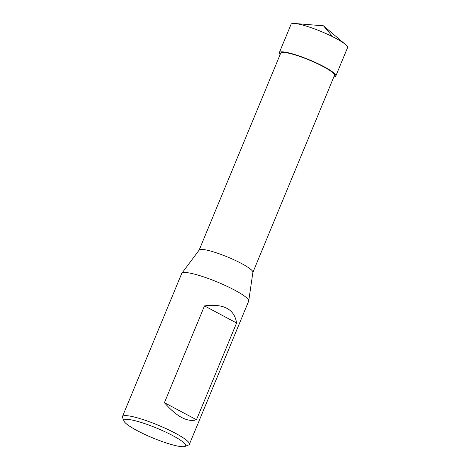 <?xml version="1.0" encoding="UTF-8"?>
<svg xmlns="http://www.w3.org/2000/svg" width="470" height="470" viewBox="0 0 470 470"><rect width="100%" height="100%" fill="white"/><g stroke="black" fill="none" stroke-linecap="round" stroke-linejoin="round"><path stroke-width="0.7" d="M124.08 421.232L122.529 417.619A36.225 5.728 22.5 0 1 122.447 416.59A36.225 5.728 22.5 0 1 158.108 425.162A36.225 5.728 22.5 0 1 189.381 444.32A36.225 5.728 22.5 0 1 188.599 444.99L184.945 446.447A33.376 5.276 22.5 0 1 180.104 446.5A33.376 5.276 22.5 0 1 146.922 435.385A33.376 5.276 22.5 0 1 124.08 421.232A33.376 5.276 22.5 0 1 156.857 428.182A33.376 5.276 22.5 0 1 184.945 446.447M122.447 416.59L181.726 273.475A36.225 5.728 22.5 0 1 181.843 273.276A36.225 5.728 22.5 0 1 217.387 282.041A36.225 5.728 22.5 0 1 248.724 300.976A36.225 5.728 22.5 0 1 248.665 301.2L189.381 444.32M236.58 322.978L196.495 419.751C187.436 422.43 176.738 416.737 164.412 402.678L204.491 305.905C223.673 303.426 234.371 309.113 236.58 322.978L204.491 305.905M199.127 250.099L280.69 53.198A29.093 4.6 22.5 0 1 285.543 52.611A29.093 4.6 22.5 0 1 316.539 63.25A29.093 4.6 22.5 0 1 334.446 75.464L252.889 272.365M248.724 300.976L252.901 272.271A29.093 4.6 -157.5 0 0 234.43 259.998A29.093 4.6 -157.5 0 0 203.951 249.599A29.093 4.6 -157.5 0 0 199.186 250.022L181.843 273.276M196.495 419.751L164.412 402.678M335.803 76.028L347.553 47.664A30.568 4.835 -157.5 0 0 345.485 44.509A30.568 4.835 -157.5 0 0 322.467 32.048A30.568 4.835 -157.5 0 0 296.176 23.659A30.568 4.835 -157.5 0 0 294.772 23.5A30.568 4.835 -157.5 0 0 291.077 24.27L279.333 52.64A30.562 4.835 22.5 0 1 284.432 52.023A30.562 4.835 22.5 0 1 316.986 63.197A30.562 4.835 22.5 0 1 335.803 76.028A30.562 4.835 22.5 0 1 333.882 76.833M280.12 54.561A30.562 4.835 22.5 0 1 279.333 52.64M332.449 72.433L332.631 71.986M332.76 36.783L323.519 25.821L294.772 23.5M323.519 25.821L345.485 44.509"/></g></svg>
